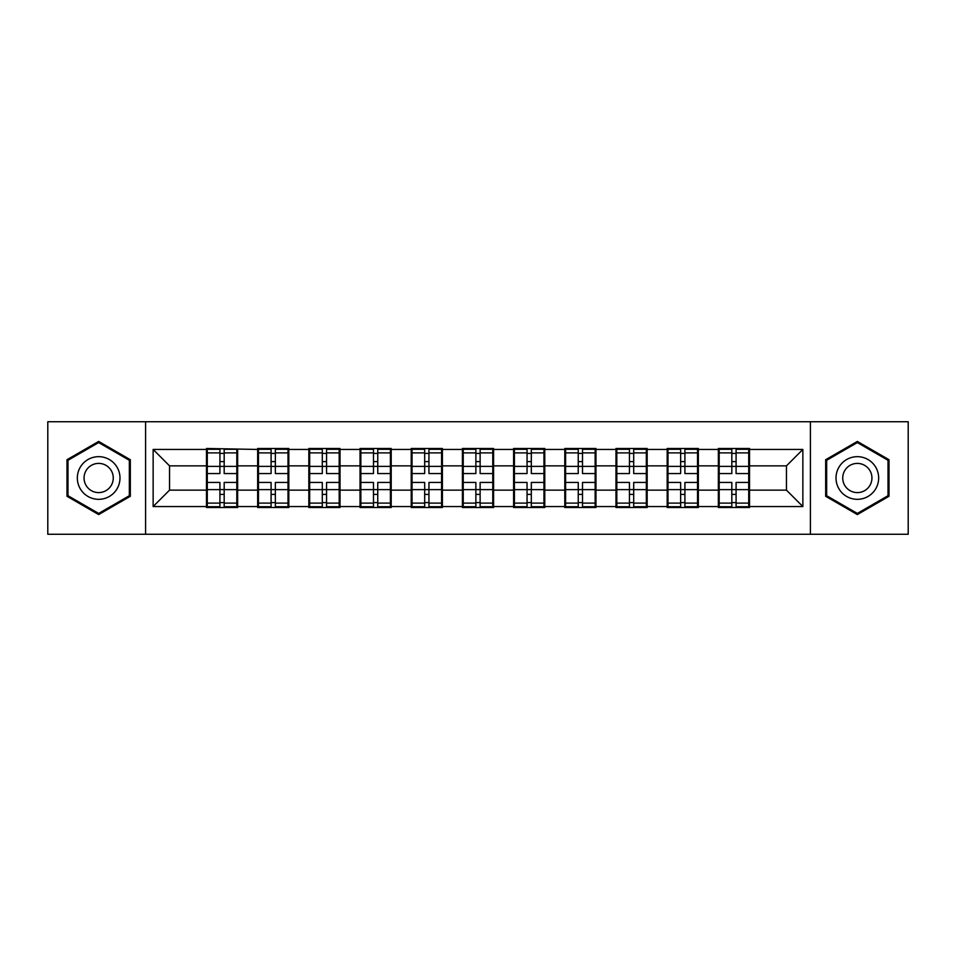 <?xml version="1.0" encoding="UTF-8"?>
<svg xmlns="http://www.w3.org/2000/svg" width="956" height="956" viewBox="0 0 956 956"><rect width="100%" height="100%" fill="white"/><g stroke="black" fill="none" stroke-linecap="round" stroke-linejoin="round"><path stroke-width="1.43" d="M810.413 534.273L908.2 534.273L908.2 421.727L810.413 421.727L810.413 534.273L145.587 534.273L145.587 421.727L47.8 421.727L47.8 534.273L145.587 534.273M749.54 475.538L748.715 475.538M719.187 475.538L718.362 475.538M718.362 480.462L719.187 480.462M748.715 480.462L749.54 480.462M698.346 475.538L697.533 475.538M667.993 475.538L667.18 475.538M667.18 480.462L667.993 480.462M697.533 480.462L698.346 480.462M647.164 475.538L646.34 475.538M616.811 475.538L615.987 475.538M615.987 480.462L616.811 480.462M646.34 480.462L647.164 480.462M595.97 475.538L595.146 475.538M565.617 475.538L564.793 475.538M564.793 480.462L565.617 480.462M595.146 480.462L595.97 480.462M544.777 475.538L543.952 475.538M514.424 475.538L513.599 475.538M513.599 480.462L514.424 480.462M543.952 480.462L544.777 480.462M493.583 475.538L492.77 475.538M463.23 475.538L462.417 475.538M462.417 480.462L463.23 480.462M492.77 480.462L493.583 480.462M442.401 475.538L441.576 475.538M412.048 475.538L411.223 475.538M411.223 480.462L412.048 480.462M441.576 480.462L442.401 480.462M391.207 475.538L390.383 475.538M360.854 475.538L360.03 475.538M360.03 480.462L360.854 480.462M390.383 480.462L391.207 480.462M340.013 475.538L339.189 475.538M309.66 475.538L308.836 475.538M308.836 480.462L309.66 480.462M339.189 480.462L340.013 480.462M288.82 475.538L288.007 475.538M258.467 475.538L257.654 475.538M257.654 480.462L258.467 480.462M288.007 480.462L288.82 480.462M810.413 421.727L145.587 421.727M786.453 490.141L786.453 465.859L749.54 465.859L749.54 490.141L786.453 490.141L802.861 506.549L802.861 449.451L749.54 449.451L749.54 448.472L718.362 448.472L718.362 465.859L698.346 465.859L698.346 490.141L718.362 490.141L718.362 465.859M802.861 506.549L749.54 506.549L749.54 507.528L718.362 507.528L718.362 506.549L698.346 506.549L698.346 507.528L667.18 507.528L667.18 506.549L647.164 506.549L647.164 507.528L615.987 507.528L615.987 506.549L595.97 506.549L595.97 507.528L564.793 507.528L564.793 506.549L544.777 506.549L544.777 507.528L513.599 507.528L513.599 506.549L493.583 506.549L493.583 507.528L462.417 507.528L462.417 506.549L442.401 506.549L442.401 507.528L411.223 507.528L411.223 506.549L391.207 506.549L391.207 507.528L360.03 507.528L360.03 506.549L340.013 506.549L340.013 507.528L308.836 507.528L308.836 506.549L288.82 506.549L288.82 507.528L257.654 507.528L257.654 506.549L237.638 506.549L237.638 507.528L206.46 507.528L206.46 506.549L153.139 506.549L153.139 449.451L206.46 449.451L206.46 465.859L169.547 465.859L169.547 490.141L206.46 490.141L206.46 465.859M718.362 449.451L698.346 449.451L698.346 448.472L667.18 448.472L667.18 449.451L647.164 449.451L647.164 448.472L615.987 448.472L615.987 449.451L595.97 449.451L595.97 448.472L564.793 448.472L564.793 449.451L544.777 449.451L544.777 448.472L513.599 448.472L513.599 449.451L493.583 449.451L493.583 448.472L462.417 448.472L462.417 449.451L442.401 449.451L442.401 448.472L411.223 448.472L411.223 449.451L391.207 449.451L391.207 448.472L360.03 448.472L360.03 449.451L340.013 449.451L340.013 448.472L308.836 448.472L308.836 449.451L288.82 449.451L288.82 448.472L257.654 448.472L257.654 449.451L206.46 448.472L206.46 449.451M718.362 490.141L718.362 506.549M698.346 490.141L698.346 506.549M698.346 449.451L698.346 465.859M647.164 490.141L667.18 490.141L667.18 465.859L647.164 465.859L647.164 506.549M667.18 490.141L667.18 506.549M667.18 449.451L667.18 465.859M647.164 449.451L647.164 465.859M595.97 490.141L615.987 490.141L615.987 465.859L595.97 465.859L595.97 506.549M615.987 490.141L615.987 506.549M615.987 449.451L615.987 465.859M595.97 449.451L595.97 465.859M544.777 490.141L564.793 490.141L564.793 465.859L544.777 465.859L544.777 506.549M564.793 490.141L564.793 506.549M564.793 449.451L564.793 465.859M544.777 449.451L544.777 465.859M493.583 490.141L513.599 490.141L513.599 465.859L493.583 465.859L493.583 506.549M513.599 490.141L513.599 506.549M513.599 449.451L513.599 465.859M493.583 449.451L493.583 465.859M442.401 490.141L462.417 490.141L462.417 465.859L442.401 465.859L442.401 506.549M462.417 490.141L462.417 506.549M462.417 449.451L462.417 465.859M442.401 449.451L442.401 465.859M391.207 490.141L411.223 490.141L411.223 465.859L391.207 465.859L391.207 506.549M411.223 490.141L411.223 506.549M411.223 449.451L411.223 465.859M391.207 449.451L391.207 465.859M340.013 490.141L360.03 490.141L360.03 465.859L340.013 465.859L340.013 506.549M360.03 490.141L360.03 506.549M360.03 449.451L360.03 465.859M340.013 449.451L340.013 465.859M288.82 490.141L308.836 490.141L308.836 465.859L288.82 465.859L288.82 506.549M308.836 490.141L308.836 506.549M308.836 449.451L308.836 465.859M288.82 449.451L288.82 465.859M237.638 490.141L257.654 490.141L257.654 465.859L237.638 465.859L237.638 506.549M257.654 490.141L257.654 506.549M257.654 449.451L257.654 465.859M237.638 449.451L237.638 465.859M237.638 475.538L236.813 475.538M207.285 475.538L206.46 475.538M206.46 480.462L207.285 480.462M236.813 480.462L237.638 480.462M206.46 490.141L206.46 506.549M169.547 490.141L153.139 506.549M153.139 449.451L169.547 465.859M749.54 490.141L749.54 506.549M749.54 449.451L749.54 465.859M802.861 449.451L786.453 465.859M98.659 441.433L66.992 459.716L66.992 496.284L98.659 514.567L130.327 496.284L130.327 459.716L98.659 441.433M825.673 496.284L857.341 514.567L889.008 496.284L889.008 459.716L857.341 441.433L825.673 459.716L825.673 496.284M236.813 482.433L236.813 506.716L224.182 506.716L224.182 482.433L236.813 482.433L236.813 449.284L224.182 449.284L224.182 452.893L236.813 452.893M207.285 466.373L219.916 466.373L219.916 449.284L207.285 449.284L207.285 482.433L219.916 482.433L219.916 506.716L207.285 506.716L207.285 503.107L219.916 503.107M219.916 461.617L224.182 461.617M224.182 453.395L219.916 453.395M219.916 466.397L224.182 466.397M219.916 466.373L219.916 473.567L207.285 473.567M207.285 452.893L219.916 452.893M219.916 489.603L224.182 489.603M219.916 502.605L224.182 502.605M219.916 494.383L224.182 494.383M207.285 482.433L207.285 503.107M224.182 503.107L236.813 503.107M224.182 452.893L224.182 473.567L236.813 473.567M288.007 482.433L288.007 506.716L275.364 506.716L275.364 482.433L288.007 482.433L288.007 449.284L275.364 449.284L275.364 452.893L288.007 452.893M258.467 466.373L271.098 466.373L271.098 449.284L258.467 449.284L258.467 482.433L271.098 482.433L271.098 506.716L258.467 506.716L258.467 503.107L271.098 503.107M271.098 461.617L275.364 461.617M275.364 453.395L271.098 453.395M271.098 466.397L275.364 466.397M271.098 466.373L271.098 473.567L258.467 473.567M258.467 452.893L271.098 452.893M271.098 489.603L275.364 489.603M271.098 502.605L275.364 502.605M271.098 494.383L275.364 494.383M258.467 482.433L258.467 503.107M275.364 503.107L288.007 503.107M275.364 452.893L275.364 473.567L288.007 473.567M339.189 482.433L339.189 506.716L326.558 506.716L326.558 482.433L339.189 482.433L339.189 449.284L326.558 449.284L326.558 452.893L339.189 452.893M309.66 466.373L322.291 466.373L322.291 449.284L309.66 449.284L309.66 482.433L322.291 482.433L322.291 506.716L309.66 506.716L309.66 503.107L322.291 503.107M322.291 461.617L326.558 461.617M326.558 453.395L322.291 453.395M322.291 466.397L326.558 466.397M322.291 466.373L322.291 473.567L309.66 473.567M309.66 452.893L322.291 452.893M322.291 489.603L326.558 489.603M322.291 502.605L326.558 502.605M322.291 494.383L326.558 494.383M309.66 482.433L309.66 503.107M326.558 503.107L339.189 503.107M326.558 452.893L326.558 473.567L339.189 473.567M390.383 482.433L390.383 506.716L377.751 506.716L377.751 482.433L390.383 482.433L390.383 449.284L377.751 449.284L377.751 452.893L390.383 452.893M360.854 466.373L373.485 466.373L373.485 449.284L360.854 449.284L360.854 482.433L373.485 482.433L373.485 506.716L360.854 506.716L360.854 503.107L373.485 503.107M373.485 461.617L377.751 461.617M377.751 453.395L373.485 453.395M373.485 466.397L377.751 466.397M373.485 466.373L373.485 473.567L360.854 473.567M360.854 452.893L373.485 452.893M373.485 489.603L377.751 489.603M373.485 502.605L377.751 502.605M373.485 494.383L377.751 494.383M360.854 482.433L360.854 503.107M377.751 503.107L390.383 503.107M377.751 452.893L377.751 473.567L390.383 473.567M441.576 482.433L441.576 506.716L428.945 506.716L428.945 482.433L441.576 482.433L441.576 449.284L428.945 449.284L428.945 452.893L441.576 452.893M412.048 466.373L424.679 466.373L424.679 449.284L412.048 449.284L412.048 482.433L424.679 482.433L424.679 506.716L412.048 506.716L412.048 503.107L424.679 503.107M424.679 461.617L428.945 461.617M428.945 453.395L424.679 453.395M424.679 466.397L428.945 466.397M424.679 466.373L424.679 473.567L412.048 473.567M412.048 452.893L424.679 452.893M424.679 489.603L428.945 489.603M424.679 502.605L428.945 502.605M424.679 494.383L428.945 494.383M412.048 482.433L412.048 503.107M428.945 503.107L441.576 503.107M428.945 452.893L428.945 473.567L441.576 473.567M492.77 482.433L492.77 506.716L480.127 506.716L480.127 482.433L492.77 482.433L492.77 449.284L480.127 449.284L480.127 452.893L492.77 452.893M463.23 466.373L475.873 466.373L475.873 449.284L463.23 449.284L463.23 482.433L475.873 482.433L475.873 506.716L463.23 506.716L463.23 503.107L475.873 503.107M475.873 461.617L480.127 461.617M480.127 453.395L475.873 453.395M475.873 466.397L480.127 466.397M475.873 466.373L475.873 473.567L463.23 473.567M463.23 452.893L475.873 452.893M475.873 489.603L480.127 489.603M475.873 502.605L480.127 502.605M475.873 494.383L480.127 494.383M463.23 482.433L463.23 503.107M480.127 503.107L492.77 503.107M480.127 452.893L480.127 473.567L492.77 473.567M117.134 467.341A21.331 21.331 0 0 0 88 459.525A21.331 21.331 0 0 0 80.196 488.659A21.331 21.331 0 0 0 109.331 496.475A21.331 21.331 0 0 0 117.134 467.341M111.314 470.699A14.603 14.603 0 0 0 91.358 465.357A14.603 14.603 0 0 0 86.016 485.301A14.603 14.603 0 0 0 105.961 490.643A14.603 14.603 0 0 0 111.314 470.699M98.659 513.432L67.984 495.71L67.984 460.29L98.659 442.568L129.347 460.29L129.347 495.71L98.659 513.432M875.804 467.341A21.331 21.331 0 0 0 846.669 459.525A21.331 21.331 0 0 0 838.866 488.659A21.331 21.331 0 0 0 868 496.475A21.331 21.331 0 0 0 875.804 467.341M869.984 470.699A14.603 14.603 0 0 0 850.039 465.357A14.603 14.603 0 0 0 844.686 485.301A14.603 14.603 0 0 0 864.642 490.643A14.603 14.603 0 0 0 869.984 470.699M857.341 513.432L826.653 495.71L826.653 460.29L857.341 442.568L888.016 460.29L888.016 495.71L857.341 513.432M543.952 482.433L543.952 506.716L531.321 506.716L531.321 482.433L543.952 482.433L543.952 449.284L531.321 449.284L531.321 452.893L543.952 452.893M514.424 466.373L527.055 466.373L527.055 449.284L514.424 449.284L514.424 482.433L527.055 482.433L527.055 506.716L514.424 506.716L514.424 503.107L527.055 503.107M527.055 461.617L531.321 461.617M531.321 453.395L527.055 453.395M527.055 466.397L531.321 466.397M527.055 466.373L527.055 473.567L514.424 473.567M514.424 452.893L527.055 452.893M527.055 489.603L531.321 489.603M527.055 502.605L531.321 502.605M527.055 494.383L531.321 494.383M514.424 482.433L514.424 503.107M531.321 503.107L543.952 503.107M531.321 452.893L531.321 473.567L543.952 473.567M595.146 482.433L595.146 506.716L582.515 506.716L582.515 482.433L595.146 482.433L595.146 449.284L582.515 449.284L582.515 452.893L595.146 452.893M565.617 466.373L578.249 466.373L578.249 449.284L565.617 449.284L565.617 482.433L578.249 482.433L578.249 506.716L565.617 506.716L565.617 503.107L578.249 503.107M578.249 461.617L582.515 461.617M582.515 453.395L578.249 453.395M578.249 466.397L582.515 466.397M578.249 466.373L578.249 473.567L565.617 473.567M565.617 452.893L578.249 452.893M578.249 489.603L582.515 489.603M578.249 502.605L582.515 502.605M578.249 494.383L582.515 494.383M565.617 482.433L565.617 503.107M582.515 503.107L595.146 503.107M582.515 452.893L582.515 473.567L595.146 473.567M646.34 482.433L646.34 506.716L633.708 506.716L633.708 482.433L646.34 482.433L646.34 449.284L633.708 449.284L633.708 452.893L646.34 452.893M616.811 466.373L629.442 466.373L629.442 449.284L616.811 449.284L616.811 482.433L629.442 482.433L629.442 506.716L616.811 506.716L616.811 503.107L629.442 503.107M629.442 461.617L633.708 461.617M633.708 453.395L629.442 453.395M629.442 466.397L633.708 466.397M629.442 466.373L629.442 473.567L616.811 473.567M616.811 452.893L629.442 452.893M629.442 489.603L633.708 489.603M629.442 502.605L633.708 502.605M629.442 494.383L633.708 494.383M616.811 482.433L616.811 503.107M633.708 503.107L646.34 503.107M633.708 452.893L633.708 473.567L646.34 473.567M697.533 482.433L697.533 506.716L684.902 506.716L684.902 482.433L697.533 482.433L697.533 449.284L684.902 449.284L684.902 452.893L697.533 452.893M667.993 466.373L680.636 466.373L680.636 449.284L667.993 449.284L667.993 482.433L680.636 482.433L680.636 506.716L667.993 506.716L667.993 503.107L680.636 503.107M680.636 461.617L684.902 461.617M684.902 453.395L680.636 453.395M680.636 466.397L684.902 466.397M680.636 466.373L680.636 473.567L667.993 473.567M667.993 452.893L680.636 452.893M680.636 489.603L684.902 489.603M680.636 502.605L684.902 502.605M680.636 494.383L684.902 494.383M667.993 482.433L667.993 503.107M684.902 503.107L697.533 503.107M684.902 452.893L684.902 473.567L697.533 473.567M748.715 482.433L748.715 506.716L736.084 506.716L736.084 482.433L748.715 482.433L748.715 449.284L736.084 449.284L736.084 452.893L748.715 452.893M719.187 466.373L731.818 466.373L731.818 449.284L719.187 449.284L719.187 482.433L731.818 482.433L731.818 506.716L719.187 506.716L719.187 503.107L731.818 503.107M731.818 461.617L736.084 461.617M736.084 453.395L731.818 453.395M731.818 466.397L736.084 466.397M731.818 466.373L731.818 473.567L719.187 473.567M719.187 452.893L731.818 452.893M731.818 489.603L736.084 489.603M731.818 502.605L736.084 502.605M731.818 494.383L736.084 494.383M719.187 482.433L719.187 503.107M736.084 503.107L748.715 503.107M736.084 452.893L736.084 473.567L748.715 473.567M207.285 489.627L219.916 489.627M224.182 489.627L236.813 489.627M224.182 466.373L236.813 466.373M258.467 489.627L271.098 489.627M275.364 489.627L288.007 489.627M275.364 466.373L288.007 466.373M309.66 489.627L322.291 489.627M326.558 489.627L339.189 489.627M326.558 466.373L339.189 466.373M360.854 489.627L373.485 489.627M377.751 489.627L390.383 489.627M377.751 466.373L390.383 466.373M412.048 489.627L424.679 489.627M428.945 489.627L441.576 489.627M428.945 466.373L441.576 466.373M463.23 489.627L475.873 489.627M480.127 489.627L492.77 489.627M480.127 466.373L492.77 466.373M514.424 489.627L527.055 489.627M531.321 489.627L543.952 489.627M531.321 466.373L543.952 466.373M565.617 489.627L578.249 489.627M582.515 489.627L595.146 489.627M582.515 466.373L595.146 466.373M616.811 489.627L629.442 489.627M633.708 489.627L646.34 489.627M633.708 466.373L646.34 466.373M667.993 489.627L680.636 489.627M684.902 489.627L697.533 489.627M684.902 466.373L697.533 466.373M719.187 489.627L731.818 489.627M736.084 489.627L748.715 489.627M736.084 466.373L748.715 466.373"/></g></svg>
